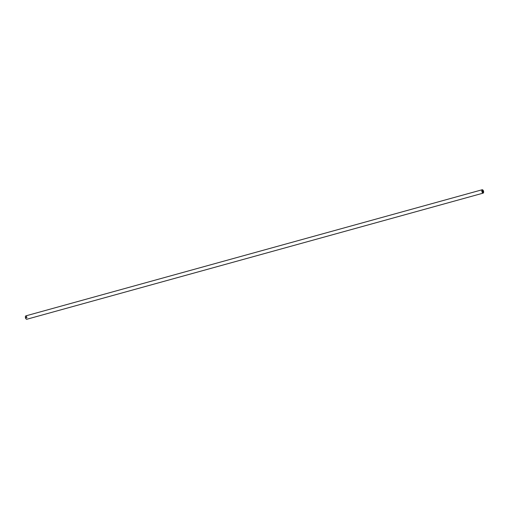 <?xml version="1.0" encoding="UTF-8"?>
<svg xmlns="http://www.w3.org/2000/svg" width="509" height="509" viewBox="0 0 509 509"><rect width="100%" height="100%" fill="white"/><g stroke="black" fill="none" stroke-linecap="round" stroke-linejoin="round"><path stroke-width="0.38" stroke-dasharray="2.54 1.91" d="M25.844 315.873A1.762 0.776 -105.4 0 1 26.983 317.12A1.762 0.776 -105.4 0 1 26.971 319.137M25.495 316.305A1.559 0.687 -105.4 0 1 25.552 316.229A1.559 0.687 -105.4 0 1 26.653 317.018A1.559 0.687 -105.4 0 1 26.723 319.003A1.559 0.687 -105.4 0 1 26.258 319.067M482.742 189.933A1.762 0.776 -105.4 0 1 483.505 192.695M26.067 318.284L25.914 317.915L26.074 318.284M25.883 317.222L26.074 318.373L25.883 317.222M26.239 316.814L26.455 317.845L26.239 316.814M482.869 192.058L482.5 191.11"/><path stroke-width="0.76" d="M26.971 319.137A1.762 0.776 -105.4 0 1 26.78 319.264A1.762 0.776 -105.4 0 1 26.353 319.149A1.762 0.776 -105.4 0 1 25.565 317.775A1.762 0.776 -105.4 0 1 25.533 316.191A1.762 0.776 -105.4 0 1 25.654 316A1.762 0.776 -105.4 0 1 25.844 315.873L482.22 189.736A1.762 0.776 -105.4 0 1 482.647 189.851A1.762 0.776 -105.4 0 1 482.742 189.933M483.505 192.695A1.762 0.776 -105.4 0 1 483.467 192.809A1.762 0.776 -105.4 0 1 483.346 193A1.762 0.776 -105.4 0 1 483.156 193.127A1.762 0.776 -105.4 0 1 482.017 191.88A1.762 0.776 -105.4 0 1 482.029 189.863A1.762 0.776 -105.4 0 1 482.22 189.736M482.277 189.997A1.559 0.687 -105.4 0 1 482.825 189.984A1.559 0.687 -105.4 0 1 483.525 191.199A1.559 0.687 -105.4 0 1 483.55 192.599A1.559 0.687 -105.4 0 1 483.448 192.771A1.559 0.687 -105.4 0 1 482.347 191.982A1.559 0.687 -105.4 0 1 482.277 189.997M26.258 319.067A1.559 0.687 -105.4 0 1 26.175 319.016A1.559 0.687 -105.4 0 1 25.475 317.801A1.559 0.687 -105.4 0 1 25.45 316.401A1.559 0.687 -105.4 0 1 25.495 316.305M482.755 190.913L483.315 191.549L482.926 190.627M482.876 192.052L482.5 191.11M483.156 193.127L26.78 319.264"/></g></svg>
